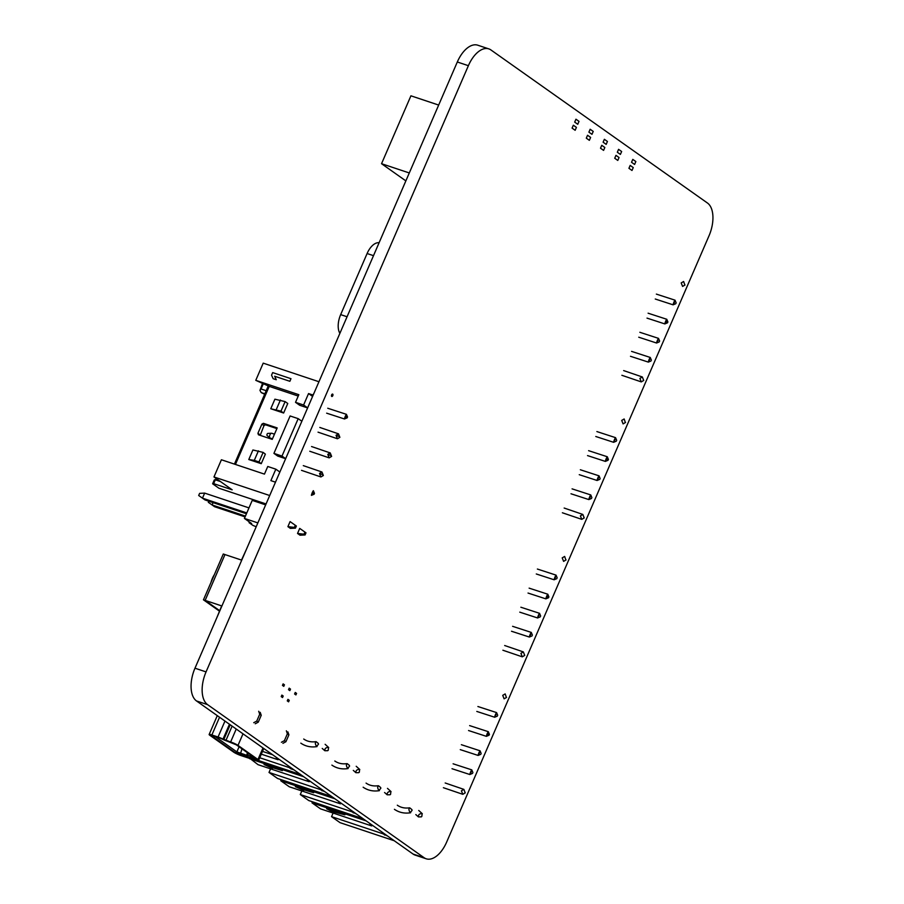 <?xml version="1.0" encoding="UTF-8"?>
<svg xmlns="http://www.w3.org/2000/svg" width="904" height="904" viewBox="0 0 904 904"><rect width="100%" height="100%" fill="white"/><g stroke="black" fill="none" stroke-linecap="round" stroke-linejoin="round"><path stroke-width="1.36" d="M207.592 704.645A26.668 14.283 -71.6 0 1 206.055 671.898L468.385 65.687A26.668 14.283 -71.6 0 1 488.849 48.895A26.668 14.283 -71.6 0 1 490.906 49.935L707.482 203.038A26.668 14.283 -71.6 0 1 709.019 235.797L446.689 842.008A26.668 14.283 -71.6 0 1 426.225 858.8A26.668 14.283 -71.6 0 1 424.157 857.749L207.592 704.645L196.518 700.962A26.668 14.283 -71.6 0 1 194.981 668.203L457.311 61.992A26.668 14.283 -71.6 0 1 477.775 45.2L488.849 48.895M426.225 858.8L415.151 855.105A26.668 14.283 -71.6 0 1 413.094 854.065L196.518 700.962M266.058 503.946L218.881 488.205L212.621 483.787L213.649 483.64L232.158 489.81L213.965 476.95L269.708 495.528M313.993 393.195L312.92 395.025L308.546 393.568L312.592 396.427M318.942 381.737L263.211 363.148L255.775 380.335L298.828 394.686L295.518 402.325L303.597 405.015L308.546 393.568M275.46 482.239L274.658 484.081M213.965 476.95L221.401 459.763L264.454 474.114L267.753 466.487L275.833 469.176L270.872 480.623L275.245 482.092M262.522 383.364L259.957 390.392L261.222 392.596L264.669 394.234M255.775 380.335L269.222 386.381L298.241 396.054M276.895 428.598L265.482 424.801L263.979 425.603L260.216 435.378M258.442 434.779L272.228 439.378L277.189 427.92L263.392 423.321L261.889 424.134L257.922 433.298L258.442 434.779M295.518 402.325L299.687 405.274L307.62 407.919M285.653 458.667L281.991 456.079L298.184 418.654L290.116 415.964L273.923 453.379L277.709 456.068L285.641 458.701M283.63 413.026L270.771 408.744L274.895 399.195L285.11 401.602L287.766 403.478L283.63 413.026L280.974 411.15L285.11 401.602M261.245 463.684L265.369 454.136L263.132 452.395L252.917 449.977L248.792 459.526L261.245 463.684L258.996 461.944L254.295 460.373L248.792 459.526M263.392 423.321L265.482 424.801M261.889 424.134L263.979 425.603M257.922 433.298L260.013 434.767M307.631 407.873L303.597 405.015M345.328 416.236C344.119 419.456 344.209 419.738 345.588 417.083C346.763 413.817 346.684 413.535 345.328 416.236L347.351 417.354M326.649 413.173L344.492 418.981L347.204 417.84M347.543 417.026L346.413 414.326L327.745 408.246M312.276 492.601C313.631 489.911 313.722 490.194 312.535 493.448C311.157 496.115 311.078 495.833 312.276 492.601L314.298 493.731M313.372 490.702L314.49 493.392M314.163 494.205L311.439 495.358M279.878 472.035L275.833 469.176M336.051 435.276L337.441 438.756L339.881 437.321L338.491 433.83L336.051 435.276L338.853 436.395M301.857 421.241L298.184 418.654M319.53 473.459L320.92 476.95L323.361 475.504L321.96 472.012L319.53 473.459L322.332 474.577M273.923 453.379L281.991 456.079M272.477 438.813L270.251 438.078A2.52 1.345 -71.6 0 1 270.013 437.943A2.52 1.345 -71.6 0 1 269.912 434.88A2.52 1.345 -71.6 0 1 271.573 433.253A2.52 1.345 -71.6 0 1 271.844 433.298L274.477 434.169M327.79 454.362L329.18 457.853L331.621 456.407L330.231 452.927L327.79 454.362L330.593 455.492M270.013 437.943L267.132 435.592A1.175 0.633 -71.6 0 1 267.855 433.411L271.573 433.253M263.358 383.646L261.053 388.98L266.194 390.697M212.621 483.787L214.282 479.967L217.028 479.12M259.957 390.392L261.053 388.98M213.649 483.64L215.31 479.821L220.452 481.538M214.282 479.967L216.881 479.007M261.222 392.596L264.849 393.805M270.771 408.744L280.974 411.15M276.274 409.58L280.398 400.043M263.132 452.395L258.996 461.944M258.42 450.825L254.295 460.373M332.717 394.144A1.254 0.678 -71.6 0 1 332.853 394.313A1.254 0.678 -71.6 0 1 332.853 395.5A1.254 0.678 -71.6 0 1 332.141 396.449A1.254 0.678 -71.6 0 1 331.723 396.438A1.254 0.678 108.4 0 1 331.644 394.89A1.254 0.678 108.4 0 1 332.717 394.144M405.862 180.89L381.544 163.703L410.924 95.813L438.677 105.067M409.297 172.958L381.544 163.703M221.909 605.985L205.14 600.392L219.627 610.629L205.14 600.392L224.972 554.57L223.288 554.005L203.457 599.827L219.412 611.115M241.741 560.152L224.972 554.57L205.14 600.392L203.457 599.827M211.016 582.357A14.701 7.876 -71.6 0 1 214.304 574.752M216.734 617.929L221.672 605.906M241.492 560.073L246.476 549.191M651.377 360.154L650.247 357.453L631.58 351.385M649.411 360.21C650.597 356.956 650.518 356.673 649.162 359.363C647.953 362.583 648.044 362.866 649.411 360.21M651.038 360.967L648.349 362.108L630.483 356.3M643.716 380.448L642.326 376.968L639.885 378.403L641.275 381.895L643.716 380.448L643.32 379.861M685.029 284.986L682.588 286.421L681.198 282.941L683.627 281.494L684.633 284.398M676.158 302.874L675.028 300.173L656.361 294.105M674.203 302.93C675.39 299.676 675.299 299.393 673.943 302.083C672.745 305.303 672.825 305.586 674.203 302.93M655.264 299.021L673.107 304.829L675.819 303.687M659.637 341.068L658.507 338.367L639.84 332.288M657.683 341.124C658.858 337.859 658.779 337.576 657.423 340.266C656.214 343.497 656.304 343.78 657.683 341.124M638.744 337.215L656.575 343.023L659.298 341.881M667.898 321.971L666.768 319.27L648.1 313.202M665.943 322.027C667.129 318.773 667.039 318.49 665.683 321.18C664.474 324.4 664.564 324.683 665.943 322.027M647.004 318.118L664.847 323.926L667.559 322.784M667.706 322.299L665.683 321.18M591.883 497.629L590.753 494.929L572.085 488.861M589.928 497.686C591.114 494.431 591.024 494.149 589.668 496.838C588.47 500.059 588.549 500.341 589.928 497.686M591.544 498.443L588.866 499.584L570.989 493.776M584.221 517.924L582.831 514.433L580.391 515.879L581.78 519.359L584.221 517.924L583.826 517.337M625.534 422.45L623.093 423.897L621.703 420.416L624.144 418.97L625.139 421.874M616.675 440.35L615.545 437.649L596.877 431.57M614.709 440.406C615.895 437.152 615.816 436.869 614.46 439.559C613.251 442.779 613.341 443.062 614.709 440.406M595.781 436.496L613.613 442.305L616.336 441.163M600.154 478.532L599.024 475.832L580.345 469.764M598.188 478.589C599.375 475.334 599.284 475.052 597.928 477.741C596.73 480.962 596.809 481.244 598.188 478.589M579.249 474.679L597.092 480.487L599.815 479.346M608.415 459.447L607.285 456.746L588.606 450.667M606.448 459.503C607.635 456.237 607.544 455.955 606.2 458.644C604.991 461.876 605.07 462.159 606.448 459.503M587.521 455.593L605.352 461.402L608.076 460.26M608.211 459.774L606.2 458.644M532.399 635.105L531.269 632.404L512.602 626.325M530.433 635.15C531.62 631.896 531.541 631.614 530.185 634.303C528.976 637.535 529.066 637.817 530.433 635.15M532.06 635.919L529.371 637.049L511.506 631.252M524.738 655.389L523.337 651.908L520.907 653.355L522.297 656.835L524.738 655.389L524.343 654.812M566.051 559.926L563.61 561.373L562.209 557.881L564.65 556.435L565.644 559.339M557.18 577.825L556.05 575.125L537.383 569.045M555.226 577.871C556.412 574.616 556.322 574.334 554.966 577.023C553.768 580.255 553.847 580.537 555.226 577.871M536.287 573.972L554.129 579.78L556.841 578.639M540.66 616.008L539.53 613.307L520.862 607.228M538.694 616.065C539.88 612.81 539.801 612.516 538.445 615.217C537.236 618.438 537.326 618.72 538.694 616.065M519.766 612.155L537.597 617.963L540.321 616.822M548.92 596.911L547.79 594.211L529.122 588.142M546.965 596.968C548.14 593.713 548.061 593.431 546.705 596.12C545.496 599.341 545.587 599.623 546.965 596.968M528.026 593.058L545.858 598.866L548.581 597.725M548.728 597.25L546.705 596.12M472.905 772.57L471.775 769.869L453.107 763.801M470.95 772.626C472.137 769.372 472.046 769.089 470.69 771.779C469.481 774.999 469.571 775.282 470.95 772.626M452.011 768.716L469.854 774.525L472.566 773.383M465.244 792.864L463.854 789.373L461.413 790.819L462.803 794.311L465.244 792.864L464.848 792.277M506.556 697.402L504.116 698.837L502.726 695.357L505.166 693.91L506.161 696.814M497.697 715.29L496.567 712.589L477.9 706.521M495.731 715.346C496.917 712.092 496.838 711.81 495.482 714.499C494.273 717.719 494.364 718.002 495.731 715.346M497.358 716.104L494.669 717.245L476.803 711.437M481.165 753.484L480.047 750.783L461.368 744.704M479.21 753.529C480.397 750.275 480.306 749.992 478.95 752.682C477.753 755.913 477.832 756.196 479.21 753.529M460.272 749.631L478.114 755.439L480.838 754.298M489.437 734.387L488.307 731.686L469.628 725.607M487.471 734.443C488.657 731.178 488.567 730.895 487.222 733.596C486.013 736.816 486.092 737.099 487.471 734.443M468.543 730.534L486.375 736.342L489.098 735.201M489.233 734.715L487.222 733.596M218.056 737.031A5.876 0.791 23.4 0 1 223.017 739.099L230.644 741.958A5.876 0.791 23.4 0 1 238.001 745.393L257.968 759.518A5.876 0.791 23.4 0 1 258.657 760.275A5.876 0.791 23.4 0 1 255.911 759.823L249.967 758.151A5.876 0.791 23.4 0 1 247.244 757.654L241.052 755.597A5.876 0.791 23.4 0 1 233.684 752.151L209.818 735.268A5.876 0.791 23.4 0 1 209.129 734.511A5.876 0.791 23.4 0 1 211.875 734.963L218.056 737.031L224.972 721.064M219.005 737.698L211.491 735.833L235.368 752.704L248.137 757.202A4.622 0.621 23.4 0 1 250.272 757.586L256.295 758.953L236.317 744.839L226.893 741.054A4.622 0.621 23.4 0 1 222.994 739.427L219.005 737.698M258.702 711.256L259.719 714.216L261.233 715.29L258.262 722.16L255.256 723.776M253.742 722.703L256.747 721.087L259.719 714.216M214.802 736.297L236.871 751.902L247.481 755.552A5.876 0.791 23.4 0 1 250.205 756.038L253.922 757.281M282.918 743.337L285.924 741.721L288.907 734.839L287.879 731.878M288.602 701.832L289.257 700.306L287.935 699.368L287.269 700.894L288.602 701.832M260.216 712.318L261.233 715.29M256.747 721.087L258.262 722.16M286.365 730.805L287.382 733.777L288.907 734.839M281.404 742.263L284.41 740.647L285.924 741.721M284.41 740.647L287.382 733.777M294.58 693.978L295.246 692.453L296.568 693.391L295.913 694.916L294.58 693.978M283.788 686.339L284.444 684.814L283.121 683.876L282.455 685.401L283.788 686.339M281.212 696.611L281.867 695.086L283.201 696.024L282.534 697.549L281.212 696.611M288.523 689.695L289.178 688.17L290.512 689.108L289.845 690.633L288.523 689.695M325.09 791.847L320.152 789.497L269.019 772.445L277.551 778.468L331.723 796.537M249.685 758.23L258.035 764.671L309.157 781.723L307.258 780.389L310.309 781.406M249.504 758.648L303.676 776.717M269.019 772.445L270.567 768.863M320.152 789.497L320.524 788.616M309.157 781.723L309.428 781.101M322.039 790.83L322.423 789.96M359.295 772.276L359.645 769.383C356.99 769.372 355.747 770.479 355.905 772.694L358.775 772.671M353.306 770.4L355.905 772.694M359.25 772.084L358.639 772.626L359.25 772.084M347.531 763.88L347.396 763.767C346.017 764.366 346.119 765.925 347.678 768.423L349.577 766.14M347.396 763.767L346.966 763.631C342.288 764.275 338.232 763.405 334.796 760.999M349.385 765.417L349.43 766.174L349.385 765.417M356.357 813.95L351.407 811.589L300.286 794.548L308.806 800.571L362.99 818.64M281.223 779.7L280.771 780.751L289.291 786.774L340.424 803.825L338.525 802.481L341.576 803.498M280.771 780.751L334.943 798.82M300.286 794.548L301.834 790.955M351.407 811.589L351.792 810.718M340.424 803.825L340.684 803.204M353.306 812.933L353.679 812.063M390.562 794.379L390.901 791.475C388.257 791.475 387.014 792.582 387.161 794.797L390.042 794.774M384.573 792.503L387.161 794.797M390.517 794.187L389.906 794.729L390.517 794.187M378.799 785.983L378.652 785.87C377.284 786.469 377.375 788.028 378.945 790.525L380.844 788.243M378.652 785.87L378.234 785.734C373.555 786.378 369.499 785.508 366.063 783.101M380.652 787.52L380.697 788.277L380.652 787.52M387.613 836.053L382.674 833.691L331.542 816.651L340.073 822.674L394.246 840.743M312.49 801.803L312.027 802.854L320.558 808.877L371.68 825.928L369.792 824.584L372.843 825.601M312.027 802.854L366.21 820.911M331.542 816.651L333.101 813.058M382.674 833.691L383.047 832.821M371.68 825.928L371.951 825.307M384.573 835.036L384.946 834.166M421.818 816.481L422.168 813.577C419.524 813.577 418.269 814.685 418.428 816.9L421.309 816.877M415.829 814.594L418.428 816.9M421.772 816.289L421.162 816.82L421.772 816.289M410.054 808.086L409.919 807.973C408.54 808.571 408.642 810.131 410.213 812.628L412.1 810.346M409.919 807.973L409.489 807.837C404.811 808.481 400.754 807.6 397.319 805.204M411.908 809.622L411.964 810.379L411.908 809.622M339.893 333.339A16.792 8.995 -71.6 0 1 340.661 314.626L367.103 253.527A16.792 8.995 -71.6 0 1 379.092 242.735M265.663 504.873L252.227 500.387L244.419 518.433L251.64 523.529L249.075 522.681L252.928 525.405L256.194 526.749M257.855 522.907L244.419 518.433M246.442 513.754L204.971 499.923L198.688 495.505L199.614 493.369L204.654 493.109L202.462 498.16L246.792 512.941M204.654 493.109L248.973 507.89M295.438 528.151L290.399 528.411L287.901 526.648L290.082 521.597L296.365 526.026L295.438 528.151L294.376 527.405L295.303 525.269M198.688 495.505L204.971 499.923M294.376 527.405L287.901 526.648M249.075 522.681L249.391 521.947M213.095 502.635L212.09 504.963L208.315 502.308L208.801 501.2M245.436 516.082L212.09 504.963L214.598 506.726L208.315 502.308M305.066 534.965L300.026 535.213L297.529 533.45L299.71 528.399L305.981 532.829L305.066 534.965L304.004 534.207L304.93 532.083M245.086 516.896L214.598 506.726M304.004 534.207L297.529 533.45M574.684 122.108L577.758 124.277L579.012 121.373L575.95 119.204L574.684 122.108M572.085 128.119L575.159 130.289L576.413 127.385L573.339 125.215L572.085 128.119M617.319 152.245L620.393 154.415L621.647 151.51L618.573 149.341L617.319 152.245M614.72 158.256L617.782 160.426L619.048 157.522L615.974 155.352L614.72 158.256M631.534 162.291L634.597 164.46L635.851 161.556L632.789 159.386L631.534 162.291M628.924 168.302L631.998 170.472L633.252 167.568L630.19 165.398L628.924 168.302M588.899 132.153L591.973 134.323L593.227 131.419L590.154 129.249L588.899 132.153M586.3 138.165L589.363 140.335L590.617 137.431L587.555 135.261L586.3 138.165M603.115 142.199L606.177 144.369L607.431 141.465L604.369 139.295L603.115 142.199M600.505 148.211L603.578 150.38L604.832 147.476L601.759 145.307L600.505 148.211M258.081 760.377L300.648 774.57M261.301 754.162L278.082 759.755L276.183 758.411L279.234 759.428M262.51 751.382L272.601 754.75M259.753 757.744L289.077 767.53L290.964 768.863L291.348 767.993M294.015 769.88L290.964 768.863M289.077 767.53L289.449 766.649M278.082 759.755L278.353 759.134M328.22 750.309L328.57 747.405C325.915 747.405 324.672 748.512 324.83 750.727L327.7 750.704M322.231 748.433L324.83 750.727M328.175 750.117L327.564 750.659L328.175 750.117M316.457 741.913L316.321 741.8C314.942 742.399 315.044 743.958 316.603 746.455L318.502 744.173M316.321 741.8L315.892 741.664C311.213 742.308 307.157 741.438 303.721 739.031M318.31 743.45L318.355 744.207L318.31 743.45M290.986 378.697L272.669 372.595L271.55 375.194L273.155 378.697L276.262 379.736L274.669 376.233L289.856 381.296L290.986 378.697M282.387 770.626L264.07 764.524L272.499 768.298L268.477 766.479L282.387 770.626M313.643 792.729L295.337 786.627L303.755 790.401L299.744 788.582L313.643 792.729M344.91 814.832L326.604 808.73L331.904 811.464L344.91 814.832M206.055 671.898L194.981 668.203M468.385 65.687L457.311 61.992M424.157 857.749L413.094 854.065M235.435 464.441L269.222 386.381M223.017 739.099L229.458 724.24M219.548 717.234L211.875 734.963M235.368 752.704L236.871 751.902L239.085 746.794M246.295 756.987L247.413 752.682M240.102 754.919L241.989 748.851M211.491 735.833L212.214 735.449M254.973 759.157L254.917 757.981M250.272 757.586L250.657 754.976M248.137 757.202L247.481 755.552L248.408 753.382M248.046 757.303L247.391 755.654L248.374 753.36M257.968 759.518L262.985 747.936M238.001 745.393L243.006 733.822M230.644 741.958L236.226 729.031M225.943 740.387L232.113 726.127M223.819 739.495L230.192 724.759M340.661 314.626L347.068 316.75M367.103 253.527L373.51 255.662M234.43 464.102L268.341 385.748M318.038 432.157L337.441 438.756M319.824 427.445L338.491 433.83M301.518 470.351L320.92 476.95M303.303 465.628L321.96 472.012M309.778 451.254L329.18 457.853M311.564 446.542L330.231 452.927M623.658 370.583L642.326 376.968M621.873 375.296L641.275 381.895M564.164 508.048L582.831 514.433M562.378 512.771L581.78 519.359M504.681 645.524L523.337 651.908M502.895 650.236L522.297 656.835M445.186 782.988L463.854 789.373M443.401 787.712L462.803 794.311M258.657 760.275L263.765 748.489M209.129 734.511L217.288 715.64M356.21 766.287L359.769 769.496M348.108 768.558C342.028 769.519 336.616 768.366 331.892 765.112M349.419 765.439L347.464 763.823M387.477 788.378L391.036 791.599M379.375 790.661C373.296 791.621 367.883 790.469 363.148 787.214M380.686 787.542L378.731 785.926M418.744 810.481L422.304 813.702M410.642 812.752C404.551 813.724 399.15 812.572 394.415 809.317M411.941 809.645L409.987 808.018M325.135 744.308L328.694 747.529M317.033 746.591C310.953 747.551 305.541 746.399 300.817 743.144M318.344 743.472L316.389 741.856"/></g></svg>
